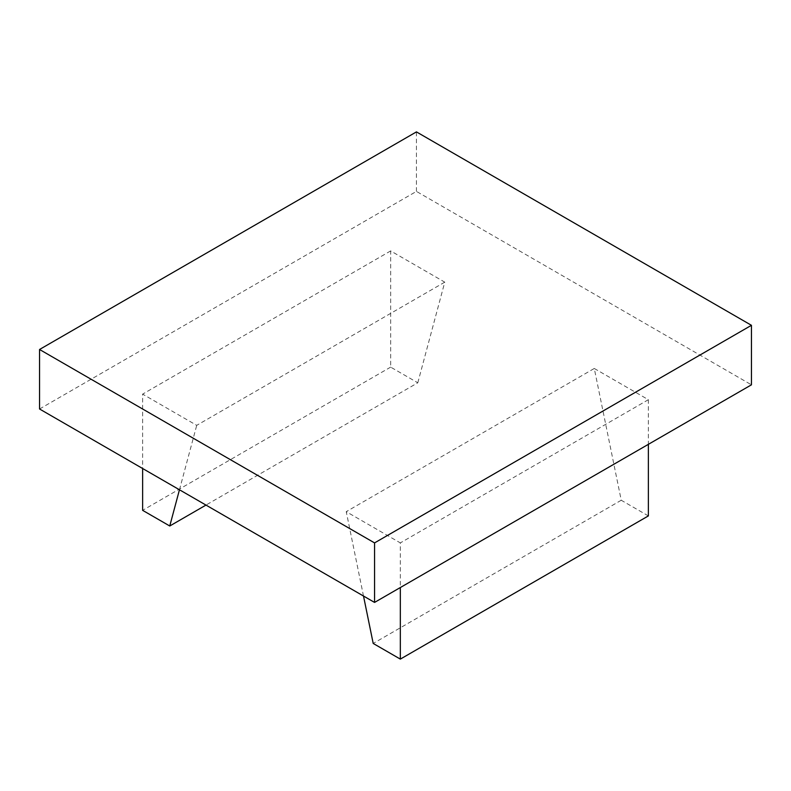 <?xml version="1.0" encoding="UTF-8"?>
<svg xmlns="http://www.w3.org/2000/svg" width="791" height="791" viewBox="0 0 791 791"><rect width="100%" height="100%" fill="white"/><g stroke="black" fill="none" stroke-linecap="round" stroke-linejoin="round"><path stroke-width="0.59" stroke-dasharray="3.96 2.97" d="M417.796 382.785L444.76 282.15L390.665 250.915L390.665 367.123L417.796 382.785L205.976 505.083M444.76 282.15L196.722 425.35L142.627 394.116L142.627 468.509M179.458 489.777L196.722 425.35M390.665 367.123L142.627 510.333M390.665 250.915L142.627 394.116M363.504 596.028L346.24 511.668L400.335 542.903L400.335 587.535M648.373 515.91L621.242 500.248L594.278 368.468L346.24 511.668M621.242 500.248L373.204 643.449M594.278 368.468L648.373 399.702L648.373 444.334M648.373 399.702L400.335 542.903M39.55 408.996L416.442 191.402L751.45 384.822M416.442 191.402L416.442 131.889"/><path stroke-width="1.19" d="M205.976 505.083L169.758 525.995L179.458 489.777M142.627 468.509L142.627 510.333L169.758 525.995M648.373 444.334L648.373 515.91L400.335 659.111L373.204 643.449L363.504 596.028M400.335 587.535L400.335 659.111M39.55 349.484L39.55 408.996L374.558 602.416L751.45 384.822L751.45 325.309L374.558 542.903L39.55 349.484L416.442 131.889L751.45 325.309M374.558 602.416L374.558 542.903"/></g></svg>
